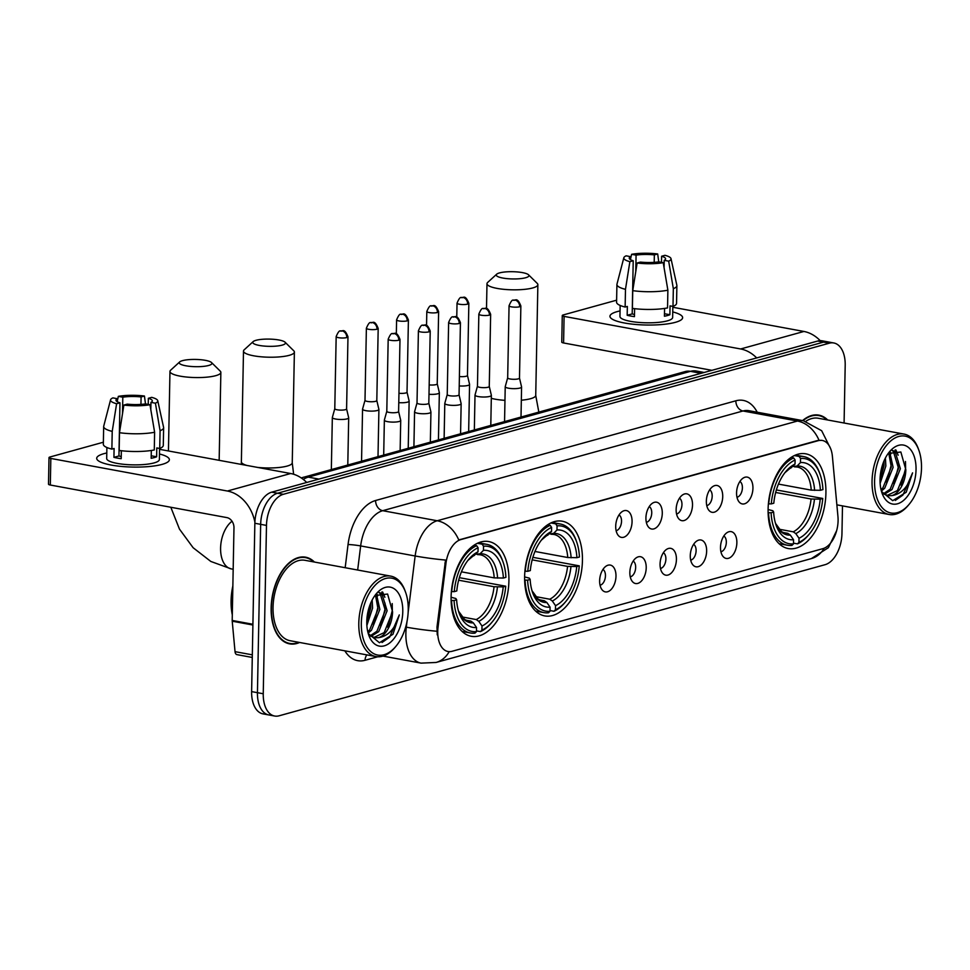 <?xml version="1.0" encoding="UTF-8"?>
<svg xmlns="http://www.w3.org/2000/svg" width="970" height="970" viewBox="0 0 970 970"><rect width="100%" height="100%" fill="white"/><g stroke="black" fill="none" stroke-linecap="round" stroke-linejoin="round"><path stroke-width="1.45" d="M582.437 560.563A48.16 28.033 100.5 0 0 562.273 521.205A48.16 28.033 100.5 0 0 524.625 576.568A48.16 28.033 100.5 0 0 544.788 615.926A48.16 28.033 100.5 0 0 582.437 560.563M508.911 580.921A48.16 28.033 100.5 0 0 488.747 541.551A48.16 28.033 100.5 0 0 451.099 596.926A48.16 28.033 100.5 0 0 471.262 636.284A48.16 28.033 100.5 0 0 508.911 580.921M825.919 493.184A48.16 28.033 100.5 0 0 805.755 453.814A48.16 28.033 100.5 0 0 768.107 509.177A48.16 28.033 100.5 0 0 788.27 548.547A48.16 28.033 100.5 0 0 825.919 493.184M736.569 492.796A13.628 7.93 -79.5 0 1 743.638 477.798A13.628 7.93 -79.5 0 1 752.938 488.262A13.628 7.93 -79.5 0 1 747.894 501.696A13.628 7.93 -79.5 0 1 739.164 502.011A13.628 7.93 -79.5 0 1 736.569 492.796M736.982 497.234A8.184 4.765 100.5 0 0 742.402 487.825A8.184 4.765 100.5 0 0 739.892 481.484M706.354 501.15A13.628 7.93 -79.5 0 1 713.423 486.164A13.628 7.93 -79.5 0 1 722.723 496.628A13.628 7.93 -79.5 0 1 717.679 510.062A13.628 7.93 -79.5 0 1 708.949 510.378A13.628 7.93 -79.5 0 1 706.354 501.15M706.766 505.6A8.184 4.765 100.5 0 0 712.186 496.191A8.184 4.765 100.5 0 0 709.676 489.85M676.138 509.517A13.628 7.93 -79.5 0 1 683.207 494.53A13.628 7.93 -79.5 0 1 692.507 504.994A13.628 7.93 -79.5 0 1 687.463 518.429A13.628 7.93 -79.5 0 1 678.733 518.744A13.628 7.93 -79.5 0 1 676.138 509.517M676.551 513.967A8.184 4.765 100.5 0 0 681.959 504.558A8.184 4.765 100.5 0 0 679.461 498.216M645.923 517.883A13.628 7.93 -79.5 0 1 652.98 502.896A13.628 7.93 -79.5 0 1 662.28 513.348A13.628 7.93 -79.5 0 1 657.248 526.783A13.628 7.93 -79.5 0 1 648.518 527.098A13.628 7.93 -79.5 0 1 645.923 517.883M646.335 522.321A8.184 4.765 100.5 0 0 651.743 512.912A8.184 4.765 100.5 0 0 649.245 506.582M615.707 526.249A13.628 7.93 -79.5 0 1 622.764 511.251A13.628 7.93 -79.5 0 1 632.064 521.714A13.628 7.93 -79.5 0 1 627.032 535.149A13.628 7.93 -79.5 0 1 618.302 535.464A13.628 7.93 -79.5 0 1 615.707 526.249M616.12 530.687A8.184 4.765 100.5 0 0 621.528 521.278A8.184 4.765 100.5 0 0 619.018 514.937M720.504 547.298A13.628 7.93 -79.5 0 1 727.561 532.312A13.628 7.93 -79.5 0 1 736.861 542.763A13.628 7.93 -79.5 0 1 731.829 556.198A13.628 7.93 -79.5 0 1 723.099 556.525A13.628 7.93 -79.5 0 1 720.504 547.298M720.916 551.748A8.184 4.765 100.5 0 0 726.324 542.339A8.184 4.765 100.5 0 0 723.814 535.998M690.276 555.664A13.628 7.93 -79.5 0 1 697.345 540.678A13.628 7.93 -79.5 0 1 706.645 551.13A13.628 7.93 -79.5 0 1 701.613 564.564A13.628 7.93 -79.5 0 1 692.883 564.88A13.628 7.93 -79.5 0 1 690.276 555.664M690.701 560.102A8.184 4.765 100.5 0 0 696.108 550.693A8.184 4.765 100.5 0 0 693.598 544.352M660.061 564.019A13.628 7.93 -79.5 0 1 667.13 549.032A13.628 7.93 -79.5 0 1 676.429 559.496A13.628 7.93 -79.5 0 1 671.385 572.93A13.628 7.93 -79.5 0 1 662.655 573.246A13.628 7.93 -79.5 0 1 660.061 564.019M660.473 568.468A8.184 4.765 100.5 0 0 665.893 559.059A8.184 4.765 100.5 0 0 663.383 552.718M629.845 572.385A13.628 7.93 -79.5 0 1 636.914 557.398A13.628 7.93 -79.5 0 1 646.214 567.862A13.628 7.93 -79.5 0 1 641.17 581.297A13.628 7.93 -79.5 0 1 632.44 581.612A13.628 7.93 -79.5 0 1 629.845 572.385M630.257 576.835A8.184 4.765 100.5 0 0 635.665 567.426A8.184 4.765 100.5 0 0 633.168 561.084M599.63 580.751A13.628 7.93 -79.5 0 1 606.687 565.765A13.628 7.93 -79.5 0 1 615.986 576.216A13.628 7.93 -79.5 0 1 610.954 589.651A13.628 7.93 -79.5 0 1 602.224 589.978A13.628 7.93 -79.5 0 1 599.63 580.751M600.042 585.201A8.184 4.765 100.5 0 0 605.45 575.792A8.184 4.765 100.5 0 0 602.952 569.451M837.947 516.561A24.541 14.283 -79.5 0 1 838.092 520.66A24.541 14.283 -79.5 0 1 822.899 548.656L452.008 651.306A24.541 14.283 -79.5 0 1 448.007 651.513A24.541 14.283 -79.5 0 1 438.04 627.25L445.957 563.364A24.541 14.283 -79.5 0 1 460.847 539.587L818.28 440.659A24.541 14.283 -79.5 0 1 822.269 440.453A24.541 14.283 -79.5 0 1 832.405 456.409L837.947 516.561M827.689 419.998A44.074 25.656 100.5 0 0 818.85 415.124A44.074 25.656 100.5 0 0 802.578 420.592M816.57 415.172A44.074 25.656 100.5 0 0 815.891 414.881M314.425 562.042A44.074 25.656 100.5 0 0 305.586 557.18A44.074 25.656 100.5 0 0 271.139 607.85A44.074 25.656 100.5 0 0 289.594 643.862A44.074 25.656 100.5 0 0 299.584 642.479M303.307 557.229A44.074 25.656 100.5 0 0 302.628 556.938M844.082 423.017L845.197 365.241A27.257 15.872 100.5 0 0 833.776 342.968L822.148 340.822A27.257 15.872 100.5 0 0 817.722 341.04L271.733 492.154A27.257 15.872 100.5 0 0 254.855 523.266L251.618 691.61L257.438 692.677A27.257 15.872 100.5 0 0 268.848 714.963A27.257 15.872 100.5 0 1 257.438 692.677L260.663 524.346L257.438 692.677L263.246 693.756A27.257 15.872 100.5 0 0 274.668 716.03A27.257 15.872 100.5 0 0 279.105 715.799L825.094 564.686A27.257 15.872 100.5 0 0 841.96 533.585L842.493 505.891M271.733 492.154L277.541 493.233A27.257 15.872 100.5 0 0 260.663 524.346A27.257 15.872 100.5 0 1 277.541 493.233L823.53 342.119L277.541 493.233L283.349 494.3A27.257 15.872 100.5 0 0 266.483 525.413L263.246 693.756M827.968 341.889A27.257 15.872 100.5 0 0 823.53 342.119A27.257 15.872 100.5 0 1 827.968 341.889M437.24 634.853L436.985 627.056L445.521 560.054A31.804 2.619 -172.9 0 1 415.148 555.992A36.351 21.158 -79.5 0 1 437.203 520.757A31.804 24.88 -105.5 0 1 458.774 539.963L817.564 440.525L821.784 440.356M833.776 342.968A27.257 15.872 100.5 0 0 829.338 343.186L283.349 494.3M286.744 643.037A44.074 25.656 100.5 0 0 287.484 643.013M251.618 691.61A27.257 15.872 100.5 0 0 263.04 713.884L274.668 716.03M617.235 311.6A36.351 8.051 -178.9 0 1 620.048 310.921A36.351 8.051 -178.9 0 0 617.235 311.6A36.351 8.051 -178.9 0 0 612.822 319.482A36.351 8.051 -178.9 0 0 641.873 324.877A36.351 8.051 -178.9 0 0 675.362 322.331A36.351 8.051 -178.9 0 1 634.719 324.38A36.351 8.051 -178.9 0 1 609.948 316.268A36.351 8.051 -178.9 0 1 617.235 311.6M672.744 311.928A36.351 8.051 -178.9 0 1 679.643 320.767A36.351 8.051 -178.9 0 1 675.362 322.331A36.351 8.051 -178.9 0 0 682.637 317.663A36.351 8.051 -178.9 0 0 672.744 311.928M820.208 340.664A36.351 28.433 -105.5 0 0 803.924 331.461L672.84 307.272M756.697 357.93A36.351 28.433 -105.5 0 0 740.656 348.97L564.091 316.39L563.582 342.968L711.895 370.334M563.582 342.968A4.547 1.006 -178.9 0 1 561.763 342.131L562.273 315.553A4.547 1.006 1.1 0 1 563.182 314.959L616.629 300.179M562.273 315.553A4.547 1.006 1.1 0 0 564.091 316.39M635.762 271.673L636.077 255.134A18.175 4.025 -178.9 0 1 654.35 254.892L654.204 262.349M661.491 262.349L661.613 256.238A18.175 4.025 -178.9 0 1 665.59 258.832A18.175 4.025 -178.9 0 1 664.22 260.336L664.074 267.647M633.653 308.545A18.175 4.025 1.1 0 0 632.294 308.848M672.853 306.387L672.646 317.469A26.348 5.832 -178.9 0 1 667.372 320.852A26.348 5.832 -178.9 0 1 637.908 322.343A26.348 5.832 -178.9 0 1 619.951 316.462L620.157 305.453M661.613 256.238L664.971 255.304A23.632 5.226 -178.9 0 1 671.01 258.663L676.854 285.289A29.985 6.644 -178.9 0 1 676.89 285.641L676.551 303.367A29.985 6.644 -178.9 0 1 672.998 306.411L670.052 305.865L669.882 314.729A26.348 5.832 -178.9 0 1 667.469 315.541A26.348 5.832 -178.9 0 1 664.426 316.232L664.571 308.424M634.489 314.474A18.175 4.025 1.1 0 1 632.197 313.904L633.216 260.748L629.87 261.67L625.48 289.327L625.141 307.041L627.347 306.435L627.178 315.286A26.348 5.832 -178.9 0 0 634.453 316.632L634.598 308.654M667.542 307.914A29.985 6.644 -178.9 0 1 632.404 308.387L632.743 290.66L637.132 263.015L640.491 262.082A18.175 4.025 -178.9 0 0 658.763 261.839L663.225 262.664L667.881 290.2L667.542 307.914M625.141 307.041A29.985 6.644 -178.9 0 1 616.58 302.216L616.92 284.489A29.985 6.644 -178.9 0 1 616.968 284.137L623.831 257.753A23.632 5.226 -178.9 0 1 626.147 255.825L630.621 256.65L630.561 259.681M672.998 306.411L673.338 288.684L668.682 261.16L664.22 260.336M676.89 285.641A29.985 6.644 -178.9 0 1 673.338 288.684M667.881 290.2A29.985 6.644 -178.9 0 1 632.743 290.66M625.48 289.327A29.985 6.644 -178.9 0 1 616.92 284.489M671.01 258.663A23.632 5.226 -178.9 0 1 668.682 261.16M663.225 262.664A23.632 5.226 -178.9 0 1 637.132 263.015M629.87 261.67A23.632 5.226 -178.9 0 1 623.831 257.753M633.216 260.748A18.175 4.025 -178.9 0 1 629.251 258.141A18.175 4.025 -178.9 0 1 630.621 256.65M636.077 255.134L631.603 254.31L630.573 258.954M631.603 254.31A23.632 5.226 -178.9 0 1 657.696 253.97L654.35 254.892M658.739 261.839L657.696 253.97M669.882 314.729L664.474 313.722M632.197 313.904L627.178 315.286M874.588 481.047A39.079 22.747 100.5 0 0 909.108 504.339A39.079 22.747 100.5 0 0 921.5 468.061A39.079 22.747 100.5 0 0 919.014 450.686A39.079 22.747 100.5 0 0 892.982 439.228A39.079 22.747 100.5 0 0 874.588 481.047M919.014 450.686L918.529 449.304A40.898 23.801 100.5 0 0 904.016 434.075A40.898 23.801 100.5 0 0 872.042 481.084A40.898 23.801 100.5 0 0 889.175 514.5A40.898 23.801 100.5 0 0 908.175 505.455L909.108 504.339M885.428 457.937L885.852 466.012L880.129 483.412M884.034 460.883L884.034 465.685L880.045 480.114M889.745 452.117L893.115 467.358L884.725 488.201L881.39 491.075M888.726 452.954L891.297 467.019L882.906 487.874L881.039 489.656M892.691 450.48L895.14 451.632L900.378 468.704L891.988 489.547L884.264 494.348M892.267 450.65L893.334 451.292L898.572 468.364L890.169 489.207L883.44 493.742M881.5 491.45L892.703 500.678L906.21 492.239L912.564 472.875C908.526 486.552 901.591 494.142 891.769 495.634A22.722 13.228 100.5 0 0 905.834 469.71L897.432 490.553L886.847 495.549M891.769 495.634L887.744 495.755L881.851 492.226M916.044 469.577A29.985 17.46 100.5 0 0 889.66 451.583A29.985 17.46 100.5 0 0 880.045 479.544A29.985 17.46 100.5 0 0 882.009 493.027A29.985 17.46 100.5 0 0 901.991 501.635A29.985 17.46 100.5 0 0 916.044 469.577M905.834 469.71L900.851 451.996L888.193 453.451M826.961 419.864A43.614 25.39 100.5 0 0 818.765 415.572A43.614 25.39 100.5 0 0 803.027 420.677M904.016 434.075L818.268 418.252A40.898 23.801 100.5 0 0 805.852 421.295M912.564 472.875L902.924 495.052L895.31 500.435M905.471 461.514L905.604 468.304L901.166 485.376M895.092 449.947L896.498 452.857M898.281 461.089L898.341 466.958L893.903 484.042M891.018 459.744L891.078 465.624L886.628 482.696M883.888 461.235L880.045 479.895M895.892 449.934L898.147 455.233M890.193 451.802L890.872 453.887M499.514 272.909A16.357 3.625 1.1 0 0 496.688 274.195A16.357 3.625 1.1 0 0 505.649 278.475A16.357 3.625 1.1 0 0 525.667 277.735A16.357 3.625 1.1 0 0 528.541 274.801A16.357 3.625 1.1 0 0 515.991 271.842A16.357 3.625 1.1 0 0 499.514 272.909M528.541 274.801L537.222 283.373A25.438 5.638 -178.9 0 1 537.865 284.671A25.438 5.638 -178.9 0 1 532.772 287.932A25.438 5.638 -178.9 0 1 504.327 289.375A25.438 5.638 -178.9 0 1 486.988 283.689A25.438 5.638 -178.9 0 1 487.667 282.428L496.688 274.195M794.369 455.56L799.122 456.433L800.541 458.483A43.25 25.184 100.5 0 1 820.22 474.754A43.25 25.184 100.5 0 1 822.924 489.607L820.39 490.299A39.079 22.747 100.5 0 0 800.468 462.581L797.097 466.024L792.635 466.521M778.449 484.091L811.235 490.129L820.39 490.299M776.364 489.935L822.754 498.459A43.25 25.184 100.5 0 1 809.259 534.143L808.325 535.27A45.069 26.238 100.5 0 1 797.449 543.879L793.496 543.151M768.555 512.79A45.069 26.238 100.5 0 0 787.385 545.237A45.069 26.238 100.5 0 0 791.993 545.382L793.484 543.879A43.25 25.184 100.5 0 1 771.114 512.754L768.119 512.706M768.385 503.866L771.283 503.891A43.25 25.184 100.5 0 1 795.097 459.998L793.678 457.949A45.069 26.238 100.5 0 0 768.725 503.927M793.678 457.949L791.035 457.452M820.22 474.754L819.747 473.372A45.069 26.238 100.5 0 0 803.742 456.591A45.069 26.238 100.5 0 0 799.122 456.433M771.114 512.754L773.636 512.063A39.079 22.747 100.5 0 0 776.048 525.049A39.079 22.747 100.5 0 0 793.557 539.769L793.484 543.879M795.097 459.998L795.012 464.096A39.079 22.747 100.5 0 0 785.955 471.396A39.079 22.747 100.5 0 0 773.805 503.2L771.283 503.891M800.468 462.581L800.541 458.483M793.557 539.769L790.344 535.113L787.798 533.33L782.79 532.409M768.094 509.517L772.835 510.753L773.636 512.063M791.641 467.54A34.956 20.346 100.5 0 0 784.875 472.742L795.012 464.096M811.235 490.129A33.623 19.57 100.5 0 0 797.255 467.031L794.503 466.861M797.449 543.879L798.94 542.363A43.25 25.184 100.5 0 0 809.259 534.143M798.94 542.363L799.013 538.265A39.079 22.747 100.5 0 0 820.22 499.162L822.754 498.459M778.849 529.171L793.254 531.827L795.8 533.609L799.013 538.265M820.22 499.162L811.065 498.992L775.66 492.457M256.031 340.3A16.357 3.625 1.1 0 0 253.194 341.586A16.357 3.625 1.1 0 0 262.167 345.866A16.357 3.625 1.1 0 0 282.185 345.126A16.357 3.625 1.1 0 0 285.047 342.192A16.357 3.625 1.1 0 0 272.509 339.233A16.357 3.625 1.1 0 0 256.031 340.3M285.047 342.192L293.74 350.764A25.438 5.638 -178.9 0 1 294.383 352.061A25.438 5.638 -178.9 0 1 289.278 355.323A25.438 5.638 -178.9 0 1 260.833 356.766A25.438 5.638 -178.9 0 1 243.494 351.079A25.438 5.638 -178.9 0 1 244.185 349.818L253.194 341.586M550.875 522.951L555.64 523.824L557.059 525.873A43.25 25.184 100.5 0 1 576.738 542.145A43.25 25.184 100.5 0 1 579.429 556.998L576.908 557.689A39.079 22.747 100.5 0 0 556.986 529.972L553.615 533.415L549.153 533.912M534.967 551.469L567.741 557.52L576.908 557.689M532.882 557.326L579.26 565.849A43.25 25.184 100.5 0 1 565.777 601.533L564.843 602.661A45.069 26.238 100.5 0 1 553.967 611.27L550.014 610.542M525.073 580.181A45.069 26.238 100.5 0 0 543.903 612.628A45.069 26.238 100.5 0 0 548.511 612.773L550.002 611.27A43.25 25.184 100.5 0 1 527.619 580.145L524.637 580.096M524.903 571.257L527.789 571.281A43.25 25.184 100.5 0 1 551.603 527.389L550.184 525.34A45.069 26.238 100.5 0 0 525.243 571.318M550.184 525.34L547.553 524.843M576.738 542.145L576.253 540.763A45.069 26.238 100.5 0 0 560.26 523.982A45.069 26.238 100.5 0 0 555.64 523.824M527.619 580.145L530.154 579.442A39.079 22.747 100.5 0 0 532.566 592.44A39.079 22.747 100.5 0 0 550.075 607.159L550.002 611.27M551.603 527.389L551.53 531.487A39.079 22.747 100.5 0 0 542.46 538.786A39.079 22.747 100.5 0 0 530.323 570.59L527.789 571.281M556.986 529.972L557.059 525.873M550.075 607.159L546.862 602.503L544.315 600.721L539.308 599.799M524.612 576.908L529.341 578.144L530.154 579.442M541.369 540.144L551.53 531.487M567.741 557.52A33.623 19.57 100.5 0 0 553.761 534.421L551.021 534.252M553.967 611.27L555.446 609.754A43.25 25.184 100.5 0 0 565.777 601.533M555.446 609.754L555.531 605.656A39.079 22.747 100.5 0 0 576.738 566.553L579.26 565.849M535.355 596.55L549.772 599.217L552.318 601L555.531 605.656M576.738 566.553L567.571 566.383L532.178 559.848M182.506 360.646A16.357 3.625 1.1 0 0 179.668 361.931A16.357 3.625 1.1 0 0 188.641 366.211A16.357 3.625 1.1 0 0 208.659 365.472A16.357 3.625 1.1 0 0 211.521 362.537A16.357 3.625 1.1 0 0 198.983 359.579A16.357 3.625 1.1 0 0 182.506 360.646M211.521 362.537L220.214 371.11A25.438 5.638 -178.9 0 1 220.857 372.407A25.438 5.638 -178.9 0 1 215.752 375.669A25.438 5.638 -178.9 0 1 187.307 377.112A25.438 5.638 -178.9 0 1 169.968 371.425A25.438 5.638 -178.9 0 1 170.659 370.164L179.668 361.931M477.349 543.297L482.114 544.17L483.533 546.219A43.25 25.184 100.5 0 1 503.212 562.491A43.25 25.184 100.5 0 1 505.903 577.344L503.382 578.047A39.079 22.747 100.5 0 0 483.46 550.329L480.089 553.761L475.627 554.258M461.441 571.827L494.215 577.877L503.382 578.047M459.356 577.671L505.734 586.207A43.25 25.184 100.5 0 1 492.251 621.891L491.317 623.007A45.069 26.238 100.5 0 1 480.441 631.615L476.488 630.888M451.547 600.527A45.069 26.238 100.5 0 0 470.377 632.973A45.069 26.238 100.5 0 0 474.985 633.131L476.476 631.615A43.25 25.184 100.5 0 1 454.093 600.491L451.111 600.454M451.377 591.603L454.263 591.639A43.25 25.184 100.5 0 1 478.077 547.735L476.658 545.686A45.069 26.238 100.5 0 0 451.717 591.676M476.658 545.686L474.027 545.201M503.212 562.491L502.727 561.109A45.069 26.238 100.5 0 0 486.734 544.328A45.069 26.238 100.5 0 0 482.114 544.17M454.093 600.491L456.627 599.799A39.079 22.747 100.5 0 0 459.04 612.797A39.079 22.747 100.5 0 0 476.549 627.517L476.476 631.615M478.077 547.735L478.004 551.833A39.079 22.747 100.5 0 0 468.934 559.132A39.079 22.747 100.5 0 0 456.797 590.936L454.263 591.639M483.46 550.329L483.533 546.219M476.549 627.517L473.336 622.861L470.789 621.079L465.782 620.145M451.086 597.253L455.815 598.502L456.627 599.799M474.633 555.276A34.956 20.346 100.5 0 0 467.855 560.478L478.004 551.833M494.215 577.877A33.623 19.57 100.5 0 0 480.235 554.767L477.495 554.597M480.441 631.615L481.92 630.1A43.25 25.184 100.5 0 0 492.251 621.891M481.92 630.1L482.005 626.002A39.079 22.747 100.5 0 0 503.212 586.899L505.734 586.207M461.841 616.908L476.246 619.563L478.792 621.346L482.005 626.002M503.212 586.899L494.045 586.729L458.652 580.205M459.222 385.927A8.184 1.807 1.1 0 0 467.928 385.429A8.184 1.807 1.1 0 0 469.565 384.375A8.184 1.807 1.1 0 0 469.553 384.265L467.467 375.438A5.905 1.309 1.1 0 0 467.455 375.39M459.404 376.53A5.905 1.309 1.1 0 0 466.279 376.227A5.905 1.309 1.1 0 0 467.467 375.475L468.849 303.355C464.945 293.461 462.969 298.687 461.368 297.547A5.905 4.62 -105.5 0 1 463.054 297.475A5.905 4.62 74.5 0 1 467.661 304.107A5.905 1.309 1.1 0 0 468.849 303.355M429.007 394.293A8.184 1.807 1.1 0 0 437.712 393.784A8.184 1.807 1.1 0 0 439.349 392.741A8.184 1.807 1.1 0 0 439.337 392.632L437.24 383.793A5.905 1.309 1.1 0 0 437.24 383.756M429.176 384.896A5.905 1.309 1.1 0 0 436.063 384.593A5.905 1.309 1.1 0 0 437.24 383.829L438.634 311.709C434.73 301.828 432.753 307.053 431.153 305.902A5.905 4.62 -105.5 0 1 432.838 305.841A5.905 4.62 74.5 0 1 437.446 312.473A5.905 1.309 1.1 0 0 438.634 311.709M398.779 402.647A8.184 1.807 1.1 0 0 407.485 402.15A8.184 1.807 1.1 0 0 409.134 401.095A8.184 1.807 1.1 0 0 409.122 400.998L407.024 392.159A5.905 1.309 1.1 0 0 407.024 392.122M398.961 393.262A5.905 1.309 1.1 0 0 405.848 392.959A5.905 1.309 1.1 0 0 407.024 392.195L408.406 320.076C404.514 310.194 402.538 315.42 400.925 314.268A5.905 4.62 -105.5 0 1 402.611 314.207A5.905 4.62 74.5 0 1 407.23 320.84A5.905 1.309 1.1 0 0 408.406 320.076M365.011 400.258A5.905 1.309 1.1 0 0 364.999 400.331L362.574 409.049A8.184 1.807 1.1 0 0 362.562 409.146A8.184 1.807 1.1 0 0 365.823 410.662A8.184 1.807 1.1 0 0 377.269 410.516A8.184 1.807 1.1 0 0 378.906 409.461A8.184 1.807 1.1 0 0 378.894 409.364L376.809 400.525A5.905 1.309 1.1 0 0 376.796 400.489M377.015 329.194A5.905 1.309 1.1 0 1 370.407 329.533A5.905 1.309 1.1 0 1 366.381 328.212L364.999 400.331A5.905 1.309 1.1 0 0 367.363 401.422A5.905 1.309 1.1 0 0 375.632 401.313A5.905 1.309 1.1 0 0 376.809 400.561L378.191 328.442C374.299 318.56 372.322 323.786 370.71 322.634A5.905 4.62 -105.5 0 1 372.395 322.574A5.905 4.62 74.5 0 1 377.015 329.194A5.905 1.309 1.1 0 0 378.191 328.442M334.796 408.625A5.905 1.309 1.1 0 0 334.783 408.697L332.358 417.415A8.184 1.807 1.1 0 0 332.334 417.512A8.184 1.807 1.1 0 0 335.608 419.028A8.184 1.807 1.1 0 0 347.054 418.882A8.184 1.807 1.1 0 0 348.691 417.827A8.184 1.807 1.1 0 0 348.679 417.718L346.593 408.891A5.905 1.309 1.1 0 0 346.581 408.855M346.799 337.56A5.905 1.309 1.1 0 1 340.191 337.899A5.905 1.309 1.1 0 1 336.166 336.578L334.783 408.697A5.905 1.309 1.1 0 0 337.136 409.789A5.905 1.309 1.1 0 0 345.405 409.679A5.905 1.309 1.1 0 0 346.593 408.928L347.975 336.808C344.083 326.914 342.095 332.14 340.494 331A5.905 4.62 -105.5 0 1 342.18 330.928A5.905 4.62 74.5 0 1 346.799 337.56A5.905 1.309 1.1 0 0 347.975 336.808M519.69 306.738A5.905 1.309 1.1 0 0 520.866 305.974C516.974 296.092 514.985 301.318 513.385 300.179A5.905 4.62 -105.5 0 1 515.07 300.106A5.905 4.62 74.5 0 1 519.69 306.738A5.905 1.309 1.1 0 1 513.082 307.066A5.905 1.309 1.1 0 1 509.056 305.756L507.674 377.876A5.905 1.309 1.1 0 1 507.686 377.803L505.249 386.581A8.184 1.807 1.1 0 0 505.224 386.69A8.184 1.807 1.1 0 0 508.498 388.206A8.184 1.807 1.1 0 0 519.944 388.048A8.184 1.807 1.1 0 0 521.581 387.006A8.184 1.807 1.1 0 0 521.569 386.897L519.483 378.058M507.674 377.876A5.905 1.309 1.1 0 0 510.026 378.967A5.905 1.309 1.1 0 0 518.295 378.858A5.905 1.309 1.1 0 0 519.483 378.094A5.905 1.309 1.1 0 0 519.471 378.021M489.462 315.104A5.905 1.309 1.1 0 0 490.65 314.341C486.758 304.459 484.77 309.685 483.169 308.533A5.905 4.62 -105.5 0 1 484.854 308.472A5.905 4.62 74.5 0 1 489.462 315.104A5.905 1.309 1.1 0 1 482.866 315.432A5.905 1.309 1.1 0 1 478.84 314.11L477.458 386.23A5.905 1.309 1.1 0 1 477.47 386.157L475.033 394.948A8.184 1.807 1.1 0 0 475.009 395.057A8.184 1.807 1.1 0 0 478.283 396.572A8.184 1.807 1.1 0 0 489.729 396.415A8.184 1.807 1.1 0 0 491.366 395.372A8.184 1.807 1.1 0 0 491.353 395.263L489.268 386.424M477.458 386.23A5.905 1.309 1.1 0 0 479.81 387.333A5.905 1.309 1.1 0 0 488.08 387.224A5.905 1.309 1.1 0 0 489.268 386.46A5.905 1.309 1.1 0 0 489.256 386.387M459.246 323.459A5.905 1.309 1.1 0 0 460.435 322.707C456.53 312.825 454.554 318.051 452.954 316.899A5.905 4.62 -105.5 0 1 454.639 316.838A5.905 4.62 74.5 0 1 459.246 323.459A5.905 1.309 1.1 0 1 452.65 323.798A5.905 1.309 1.1 0 1 448.625 322.476L447.231 394.596A5.905 1.309 1.1 0 1 447.243 394.523L444.806 403.314A8.184 1.807 1.1 0 0 444.793 403.411A8.184 1.807 1.1 0 0 448.067 404.926A8.184 1.807 1.1 0 0 459.513 404.781A8.184 1.807 1.1 0 0 461.15 403.726A8.184 1.807 1.1 0 0 461.138 403.629L459.053 394.79M447.231 394.596A5.905 1.309 1.1 0 0 449.595 395.699A5.905 1.309 1.1 0 0 457.864 395.578A5.905 1.309 1.1 0 0 459.053 394.826A5.905 1.309 1.1 0 0 459.04 394.754M429.031 331.825A5.905 1.309 1.1 0 0 430.219 331.073C426.315 321.179 424.339 326.405 422.738 325.265A5.905 4.62 -105.5 0 1 424.423 325.192A5.905 4.62 74.5 0 1 429.031 331.825A5.905 1.309 1.1 0 1 422.423 332.164A5.905 1.309 1.1 0 1 418.409 330.843L417.015 402.962A5.905 1.309 1.1 0 1 417.027 402.889L414.59 411.68A8.184 1.807 1.1 0 0 414.578 411.777A8.184 1.807 1.1 0 0 417.84 413.293A8.184 1.807 1.1 0 0 429.298 413.147A8.184 1.807 1.1 0 0 430.935 412.092A8.184 1.807 1.1 0 0 430.922 411.995L428.825 403.156M417.015 402.962A5.905 1.309 1.1 0 0 419.379 404.053A5.905 1.309 1.1 0 0 427.649 403.944A5.905 1.309 1.1 0 0 428.825 403.193A5.905 1.309 1.1 0 0 428.825 403.12M398.815 340.191A5.905 1.309 1.1 0 0 399.992 339.427C396.099 329.545 394.123 334.771 392.51 333.632A5.905 4.62 -105.5 0 1 394.208 333.559A5.905 4.62 74.5 0 1 398.815 340.191A5.905 1.309 1.1 0 1 392.207 340.518A5.905 1.309 1.1 0 1 388.182 339.209L386.8 411.328A5.905 1.309 1.1 0 1 386.812 411.256L384.375 420.034A8.184 1.807 1.1 0 0 384.362 420.143A8.184 1.807 1.1 0 0 387.624 421.659A8.184 1.807 1.1 0 0 399.082 421.501A8.184 1.807 1.1 0 0 400.719 420.459A8.184 1.807 1.1 0 0 400.707 420.349L398.609 411.51A5.905 1.309 1.1 0 0 398.609 411.474M386.8 411.328A5.905 1.309 1.1 0 0 389.164 412.42A5.905 1.309 1.1 0 0 397.433 412.311A5.905 1.309 1.1 0 0 398.609 411.547L399.992 339.427M103.972 453.657A36.351 8.051 -178.9 0 1 106.797 452.978A36.351 8.051 -178.9 0 0 103.972 453.657A36.351 8.051 -178.9 0 0 99.558 461.538A36.351 8.051 -178.9 0 0 128.61 466.934A36.351 8.051 -178.9 0 0 162.099 464.387A36.351 8.051 -178.9 0 1 121.456 466.437A36.351 8.051 -178.9 0 1 96.697 458.325A36.351 8.051 -178.9 0 1 103.972 453.657M159.492 453.984A36.351 8.051 -178.9 0 1 166.391 462.823A36.351 8.051 -178.9 0 1 162.099 464.387A36.351 8.051 -178.9 0 0 169.374 459.719A36.351 8.051 -178.9 0 0 159.492 453.984M306.714 482.478A36.351 28.433 -105.5 0 0 290.66 473.518L159.577 449.328M254.892 522.115A36.351 28.433 -105.5 0 0 227.392 491.026L50.828 458.446L50.319 485.024L226.883 517.604A9.082 7.105 74.5 0 1 233.976 527.801L232.194 620.448L252.915 624.268M50.319 485.024A4.547 1.006 -178.9 0 1 48.5 484.188L49.009 457.597A4.547 1.006 1.1 0 1 49.919 457.015L103.366 442.223M49.009 457.597A4.547 1.006 1.1 0 0 50.828 458.446M252.285 657.454L236.91 654.617A4.547 2.643 -79.5 0 1 235.031 651.658L232.23 621.2A4.547 2.643 -79.5 0 1 232.194 620.448M122.499 413.729L122.814 397.191A18.175 4.025 -178.9 0 1 141.087 396.948L140.941 404.405M148.24 404.405L148.349 398.294A18.175 4.025 -178.9 0 1 152.326 400.889A18.175 4.025 -178.9 0 1 150.956 402.38L150.811 409.704M120.401 450.601A18.175 4.025 1.1 0 0 119.031 450.904M159.589 448.431L159.383 459.525A26.348 5.832 -178.9 0 1 154.109 462.908A26.348 5.832 -178.9 0 1 124.645 464.4A26.348 5.832 -178.9 0 1 106.688 458.519L106.894 447.509M148.349 398.294L151.708 397.361A23.632 5.226 -178.9 0 1 157.746 400.719L163.59 427.346A29.985 6.644 -178.9 0 1 163.627 427.697L163.287 445.424A29.985 6.644 -178.9 0 1 159.735 448.467L156.788 447.922L156.619 456.785A26.348 5.832 -178.9 0 1 154.206 457.597A26.348 5.832 -178.9 0 1 151.162 458.289L151.32 450.48M121.226 456.53A18.175 4.025 1.1 0 1 118.946 455.961L119.965 402.792L116.606 403.726L112.217 431.383L111.877 449.098L114.096 448.492L113.926 457.343A26.348 5.832 -178.9 0 0 121.189 458.689L121.335 450.711M154.278 449.971A29.985 6.644 -178.9 0 1 119.152 450.444L119.492 432.717L123.869 405.072L127.228 404.138A18.175 4.025 -178.9 0 0 145.5 403.896L149.974 404.72L154.618 432.256L154.278 449.971M111.877 449.098A29.985 6.644 -178.9 0 1 103.329 444.272L103.669 426.545A29.985 6.644 -178.9 0 1 103.717 426.194L110.568 399.81A23.632 5.226 -178.9 0 1 112.896 397.882L117.358 398.706L117.297 401.738M159.735 448.467L160.074 430.741L155.418 403.205L150.956 402.38M163.627 427.697A29.985 6.644 -178.9 0 1 160.074 430.741M154.618 432.256A29.985 6.644 -178.9 0 1 119.492 432.717M112.217 431.383A29.985 6.644 -178.9 0 1 103.669 426.545M157.746 400.719A23.632 5.226 -178.9 0 1 155.418 403.205M149.974 404.72A23.632 5.226 -178.9 0 1 123.869 405.072M116.606 403.726A23.632 5.226 -178.9 0 1 110.568 399.81M119.965 402.792A18.175 4.025 -178.9 0 1 115.988 400.198A18.175 4.025 -178.9 0 1 117.358 398.706M122.814 397.191L118.34 396.366L117.309 401.01M118.34 396.366A23.632 5.226 -178.9 0 1 144.445 396.027L141.087 396.948M145.488 403.896L144.445 396.027M156.619 456.785L151.211 455.779M118.946 455.961L113.926 457.343M361.325 623.104A39.079 22.747 100.5 0 0 395.845 646.396A39.079 22.747 100.5 0 0 408.237 610.118A39.079 22.747 100.5 0 0 405.751 592.743A39.079 22.747 100.5 0 0 379.719 581.285A39.079 22.747 100.5 0 0 361.325 623.104M405.751 592.743L405.266 591.361A40.898 23.801 100.5 0 0 390.752 576.131A40.898 23.801 100.5 0 0 358.791 623.14A40.898 23.801 100.5 0 0 375.911 656.557A40.898 23.801 100.5 0 0 394.911 647.511L395.845 646.396M390.752 576.131L305.017 560.308A40.898 23.801 100.5 0 0 273.043 607.317A40.898 23.801 100.5 0 0 290.175 640.734L375.911 656.557M313.698 561.921A43.614 25.39 100.5 0 0 305.501 557.629A43.614 25.39 100.5 0 0 271.406 607.766A43.614 25.39 100.5 0 0 289.678 643.425A43.614 25.39 100.5 0 0 298.857 642.346M232.861 585.928A45.432 26.445 100.5 0 0 231.078 600.83A45.432 26.445 100.5 0 0 232.303 614.907M372.165 599.993L372.589 608.069L366.878 625.468M370.77 602.94L370.77 607.741L366.781 622.17M376.481 594.173L379.852 609.415L371.462 630.257L368.139 633.131M375.463 595.01L378.045 609.075L369.643 629.93L367.775 631.712M379.44 592.537L381.889 593.688L387.127 610.748L378.724 631.603L371.001 636.405M379.003 592.706L380.07 593.349L385.308 610.421L376.906 631.264L370.176 635.799M368.236 633.507L379.44 642.734L392.947 634.295L399.3 614.932C395.263 628.609 388.327 636.199 378.506 637.678A22.722 13.228 100.5 0 0 392.571 611.755L384.181 632.61L373.583 637.605M378.506 637.678L374.481 637.811L368.588 634.283M402.78 611.633A29.985 17.46 100.5 0 0 376.396 593.64A29.985 17.46 100.5 0 0 366.781 621.6A29.985 17.46 100.5 0 0 368.745 635.083A29.985 17.46 100.5 0 0 388.728 643.692A29.985 17.46 100.5 0 0 402.78 611.633M392.571 611.755L387.6 594.052L374.929 595.507M399.3 614.932L389.661 637.108L382.047 642.492M392.207 603.57L392.341 610.36L387.903 627.432M381.828 592.003L383.235 594.913M385.029 603.146L385.078 609.014L380.64 626.099M377.754 601.8L377.815 607.681L373.365 624.753M370.625 603.291L366.781 621.952M382.629 591.979L384.884 597.278M376.93 593.858L377.621 595.944M818.28 440.659L817.564 440.525M460.847 539.587L460.132 539.453M445.957 563.364L444.915 563.17M438.04 627.25L436.985 627.056M377.754 656.775L365.072 660.279A9.082 7.105 74.5 0 1 366.89 654.895M365.072 660.279A45.432 26.445 -79.5 0 1 344.835 650.821M449.183 651.646A31.804 24.88 74.5 0 1 436.088 662.462L421.089 663.128A36.351 21.158 -79.5 0 1 405.872 633.422A36.351 21.158 -79.5 0 1 406.321 627.166L407.048 621.285M830.72 448.843L821.675 430.728L803.378 420.737A36.351 21.158 -79.5 0 0 797.461 421.041L742.959 410.989L382.701 510.693L437.203 520.757L797.461 421.041A31.804 24.88 74.5 0 1 819.032 440.247M408.152 612.373L415.148 555.992L360.658 545.928L357.663 570.033M436.864 631.252A31.804 2.619 -172.9 0 1 406.321 627.166L405.666 627.056M836.661 530.614L828.356 547.711L811.356 558.599A31.804 24.88 -105.5 0 0 824.209 548.195M345.174 567.717L348.048 544.534A45.432 26.445 -79.5 0 1 375.608 500.496L735.866 400.792A45.432 26.445 -79.5 0 1 757.218 412.226M829.338 343.186L817.722 341.04M266.483 525.413L254.855 523.266M375.608 500.496A9.082 7.105 74.5 0 0 382.701 510.693A36.351 21.158 100.5 0 0 360.658 545.928A9.082 0.752 7.1 0 0 348.048 544.534M803.378 420.737L748.876 410.686A36.351 21.158 100.5 0 0 742.959 410.989A9.082 7.105 74.5 0 1 735.866 400.792M301.233 477.919L685.281 371.546L696.387 371.037A36.351 21.158 100.5 0 0 690.47 371.34L701.14 373.317M685.281 371.546A18.175 14.223 74.5 0 1 690.47 371.34L308.254 477.131L318.924 479.095M303.077 477.337A18.175 14.223 74.5 0 1 308.254 477.131A36.351 21.158 100.5 0 0 303.295 479.422M740.656 348.97L803.924 331.461M521.326 400.21A25.438 5.638 1.1 0 0 530.638 398.682A25.438 5.638 1.1 0 0 535.731 395.421L538.823 412.092M491.305 398.33A25.438 5.638 1.1 0 0 504.97 400.343M775.527 523.412A34.956 20.346 100.5 0 0 790.344 535.113M814.606 490.383A34.956 20.346 100.5 0 0 797.097 466.024M775.515 523.4L781.662 531.754L785.045 533.16A33.623 19.57 100.5 0 0 787.798 533.33M795.8 533.609A34.956 20.346 100.5 0 0 814.436 499.247M793.254 531.827A33.623 19.57 100.5 0 0 811.065 498.992M257.486 467.394A25.438 5.638 1.1 0 0 287.156 466.073A25.438 5.638 1.1 0 0 292.249 462.811L293.631 474.245M241.36 464.412L241.372 461.829A25.438 5.638 1.1 0 0 246.683 465.394M544.315 600.721A33.623 19.57 100.5 0 1 541.563 600.551L538.18 599.145L532.033 590.791A34.956 20.346 100.5 0 0 546.862 602.503M548.159 534.931A34.956 20.346 100.5 0 0 541.381 540.132M571.124 557.774A34.956 20.346 100.5 0 0 553.615 533.415M552.318 601A34.956 20.346 100.5 0 0 570.954 566.638M549.772 599.217A33.623 19.57 100.5 0 0 567.571 566.383M233.188 569.257L231.248 568.893A25.438 14.817 -79.5 0 1 220.59 548.098A25.438 14.817 -79.5 0 1 232.036 521.242M470.789 621.079A33.623 19.57 100.5 0 1 468.037 620.897L464.654 619.503L458.507 611.136A34.956 20.346 100.5 0 0 473.336 622.861M497.598 578.12A34.956 20.346 100.5 0 0 480.089 553.761M478.792 621.346A34.956 20.346 100.5 0 0 497.428 586.983M476.246 619.563A33.623 19.57 100.5 0 0 494.045 586.729M456.761 317.129L457.04 303.125A5.905 1.309 1.1 0 0 461.065 304.447A5.905 1.309 1.1 0 0 467.661 304.107M426.545 325.496L426.812 311.491A5.905 1.309 1.1 0 0 430.838 312.801A5.905 1.309 1.1 0 0 437.446 312.473M396.33 333.85L396.597 319.845A5.905 1.309 1.1 0 0 400.622 321.167A5.905 1.309 1.1 0 0 407.23 320.84M227.392 491.026L290.66 473.518M252.903 625.019L232.23 621.2M235.031 651.658L252.333 654.847M822.269 440.453L821.626 440.332M436.088 662.462L811.356 558.599M421.089 663.128L382.992 656.096M696.387 371.037L704.159 372.48M836.867 504.849L889.175 514.5M815.152 414.905L818.765 415.572M486.503 308.593L486.988 283.689M779.116 543.709L787.385 545.237M795.473 455.063L803.742 456.591M535.731 395.421L537.865 284.671M241.372 461.829L243.494 351.079M535.634 611.1L543.903 612.628M551.991 522.454L560.26 523.982M292.249 462.811L294.383 352.061M168.44 450.965L169.968 371.425M462.108 631.446L470.377 632.973M478.465 542.8L486.734 544.328M219.159 460.313L220.857 372.407M231.248 568.893L210.817 561.448L193.127 547.723L179.474 529.123L170.817 507.261M468.655 431.504L469.565 384.375M457.04 303.125C458.858 298.772 460.301 296.905 461.368 297.547M438.44 439.871L439.349 392.741M426.812 311.491C428.643 307.126 430.086 305.271 431.153 305.902M408.224 448.237L409.134 401.095M396.597 319.845C398.428 315.492 399.87 313.637 400.925 314.268M361.555 461.15L362.562 409.146M378.009 456.591L378.906 409.461M366.381 328.212C368.212 323.859 369.655 322.004 370.71 322.634M331.34 469.516L332.334 417.512M347.793 464.957L348.691 417.827M336.166 336.578C337.996 332.225 339.439 330.358 340.494 331M504.558 421.574L505.224 386.69M521.011 417.015L521.581 387.006M520.866 305.974L519.483 378.094M509.056 305.756C510.887 301.391 512.33 299.536 513.385 300.179M474.342 429.928L475.009 395.057M490.796 425.381L491.366 395.372M490.65 314.341L489.268 386.46M478.84 314.11C480.659 309.757 482.102 307.902 483.169 308.533M444.127 438.294L444.793 403.411M460.568 433.748L461.15 403.726M460.435 322.707L459.053 394.826M448.625 322.476C450.444 318.124 451.887 316.268 452.954 316.899M413.911 446.661L414.578 411.777M430.353 442.102L430.935 412.092M430.219 331.073L428.825 403.193M418.409 330.843C420.228 326.49 421.671 324.623 422.738 325.265M383.696 455.027L384.362 420.143M400.137 450.468L400.719 420.459M388.182 339.209C390.013 334.844 391.456 332.989 392.51 333.632M286.065 642.758L289.678 643.425M301.888 556.962L305.501 557.629"/></g></svg>
